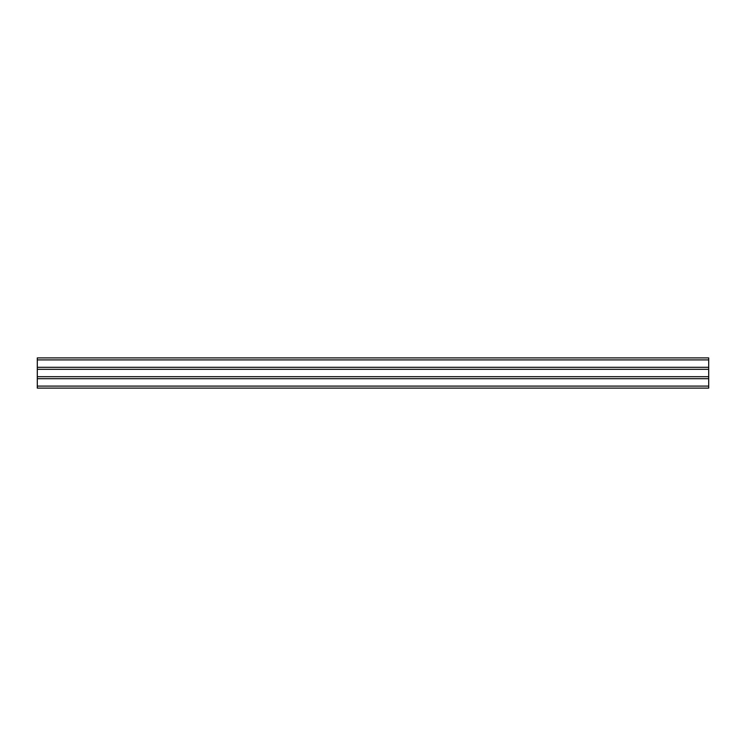 <?xml version="1.0" encoding="UTF-8"?>
<svg xmlns="http://www.w3.org/2000/svg" width="746" height="746" viewBox="0 0 746 746"><rect width="100%" height="100%" fill="white"/><g stroke="black" fill="none" stroke-linecap="round" stroke-linejoin="round"><path stroke-width="1.12" d="M37.3 367.293L37.3 388.106L708.7 388.106L708.7 357.894L37.3 357.894L37.3 367.293L708.7 367.293M37.3 386.092L708.7 386.092M37.3 378.707L708.7 378.707L37.3 378.707M37.3 376.693L708.7 376.693M37.3 369.307L708.7 369.307M37.3 359.908L708.7 359.908"/></g></svg>

